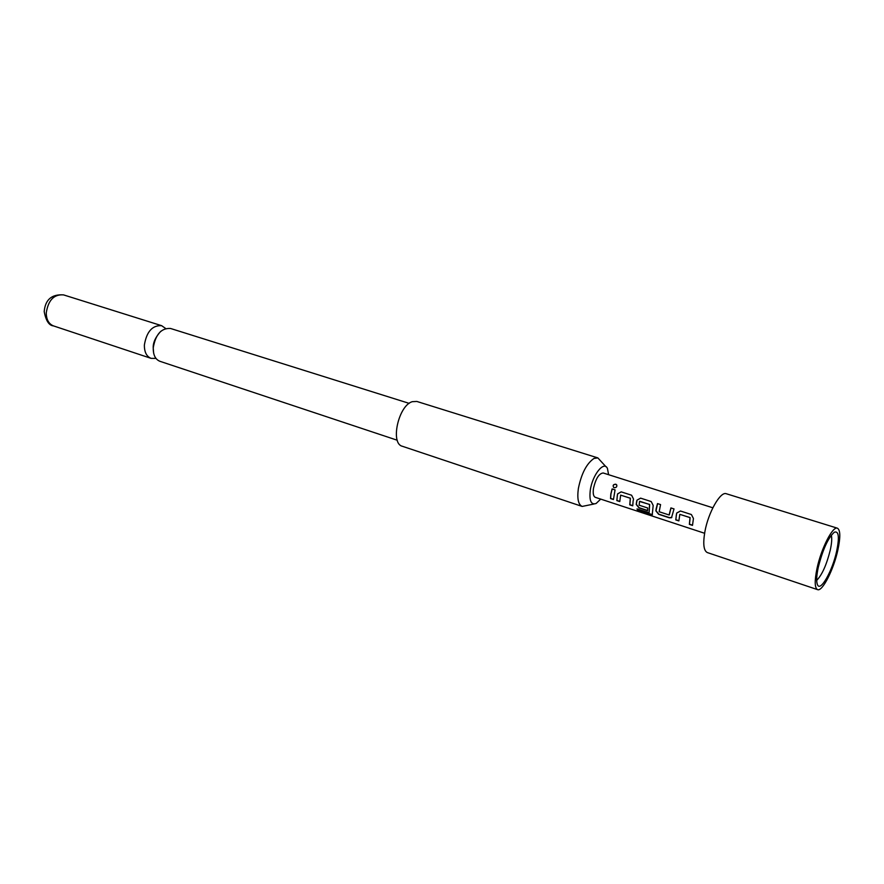 <?xml version="1.0" encoding="UTF-8"?>
<svg xmlns="http://www.w3.org/2000/svg" width="884" height="884" viewBox="0 0 884 884"><rect width="100%" height="100%" fill="white"/><g stroke="black" fill="none" stroke-linecap="round" stroke-linejoin="round"><path stroke-width="1.33" d="M615.828 484.211L616.645 484.819C617.209 486.697 616.391 487.67 614.192 487.725L613.794 487.526C612.501 485.449 613.176 484.344 615.828 484.211M613.629 487.393C612.667 485.371 613.419 484.355 615.872 484.355L616.866 485.272M397.27 440.243L159.905 361.291C155.363 359.434 153.142 354.948 153.241 347.865C155.529 334.417 161.297 327.953 170.513 328.461L409.182 403.369M678.857 520.72L675.873 519.737L676.293 515.195L676.757 513.029L680.514 511.029L691.41 514.554L693.443 518.499L692.492 525.383L689.354 524.356L690.028 517.626L679.818 514.344L678.857 520.919L675.752 519.903L676.658 513.063L680.437 510.996L691.387 514.532M692.492 525.173L689.465 524.19L690.128 517.604L679.84 514.344M671.829 517.416L669.486 517.648L658.746 514.134L656.005 510.753L657.586 503.626L660.558 504.587L659.166 511.737L669.1 514.974L670.923 507.924L674.017 508.919L671.509 517.737L669.365 517.814L658.635 514.3L655.884 510.864L656.171 508.764L657.497 503.593L660.558 504.576M669.31 514.864L671 507.957L674.017 508.93M647.574 510.488L639.055 507.692L636.336 504.333L637.044 500.156L640.69 498.167L651.221 501.571M649.11 512.764L649.652 504.466L639.519 501.471L639.11 505.195L647.696 507.991L647.585 510.687L638.944 507.858L636.215 504.444L636.491 502.355L636.944 500.178L640.602 498.134L651.199 501.548L653.177 505.438L652.226 514.897L637.596 510.565L637.021 508.886L649.121 512.731L649.552 504.499L639.784 501.294M619.75 501.383L616.933 500.454L617.242 495.99L617.673 493.869L621.253 491.891L631.618 495.239M632.734 505.626L629.883 504.687L630.403 498.222L620.612 495.128M613.463 499.316L610.645 498.399L610.954 493.946L612.192 488.962L615.054 489.891L613.463 499.515L610.524 498.554L610.833 494.001L612.104 488.929L615.054 489.88M836.728 550.876C839.524 536.931 838.728 530.709 834.341 532.212C828.186 537.649 822.827 549.351 818.275 567.329C816.496 575.727 816.208 581.473 817.413 584.589C820.275 592.556 832.529 570.876 836.728 550.876M816.683 580.401C822.065 574.909 826.595 564.799 830.275 550.047C831.756 543.229 832.098 538.268 831.303 535.185M837.413 528.201L726.328 493.747C720.482 491.062 708.294 512.377 704.891 531.671C702.835 543.759 703.653 550.721 707.322 552.566L817.556 589.639C822.352 591.915 833.734 569.429 837.91 549.826C840.574 537.14 840.408 529.936 837.413 528.201C832.772 525.847 821.181 548.489 817.004 568.467C814.462 580.965 814.65 588.026 817.556 589.639M608.612 474.697L607.43 468.443C603.993 460.453 592.424 474.863 590.302 490.101C589.109 500.675 591.042 505.14 596.103 503.493L600.711 499.117M605.971 466.741L597.849 457.901L593.96 458.453C586.589 463.559 581.385 473.592 578.357 488.576C577.02 498.675 578.291 504.631 582.169 506.433L593.926 504.024M597.849 457.901L416.828 401.447L412.309 401.668C398.474 405.469 390.043 443.58 402.342 446.265L582.169 506.433M165.651 328.494L161.662 325.688C152.402 325.157 146.645 331.577 144.379 344.97C144.291 352.031 146.534 356.495 151.098 358.363L155.971 358.418M704.603 533.273L595.33 497.338C593.396 496.432 592.788 493.449 593.484 488.366C595.772 478.564 599.009 473.437 603.208 472.984L712.836 507.792M633.088 501.25L632.745 505.825L629.762 504.852L630.292 498.244L620.667 495.128L619.761 501.582L616.811 500.609L617.562 493.891L621.165 491.858L631.596 495.217L633.541 499.073L633.088 501.25M652.425 514.598L637.696 510.333L637.198 508.941M46.255 312.903C46.355 319.665 48.775 323.997 53.515 325.909C49.029 325.544 45.924 320.77 44.2 311.599C45.228 299.676 51.681 294.107 63.549 294.891C54.001 294.151 48.244 300.151 46.255 312.903M153.661 353.257L153.197 347.6C153.076 342.451 155.595 337.025 160.744 331.334M53.515 325.909L151.098 358.363M63.549 294.891L161.662 325.688"/></g></svg>
